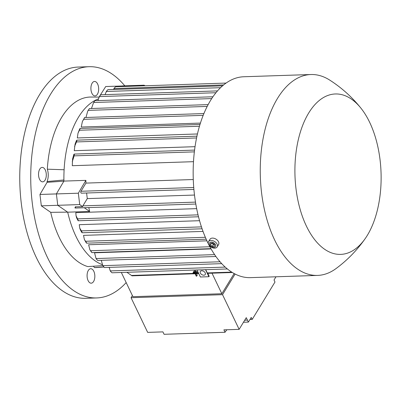 <?xml version="1.0" encoding="UTF-8"?>
<svg xmlns="http://www.w3.org/2000/svg" width="401" height="401" viewBox="0 0 401 401"><rect width="100%" height="100%" fill="white"/><g stroke="black" fill="none" stroke-linecap="round" stroke-linejoin="round"><path stroke-width="0.6" d="M192.721 273.492L197.598 273.332L197.773 273.698L195.538 273.773L196.68 276.164L196.274 276.174L195.132 273.788L192.896 273.863L192.721 273.492L193.182 272.735M196.996 269.958L198.164 272.399L197.598 273.332M198.164 272.399L198.345 272.765L198.164 272.399L196.861 272.439M205.738 269.667L207.302 272.936A1.083 0.581 -91.9 0 0 207.763 273.322A1.083 0.581 -91.9 0 0 207.788 273.317L209.187 276.239L208.906 276.705L200.365 276.991L198.345 272.765L197.773 273.698M196.54 273.743L197.252 275.226L196.68 276.164M98.315 98.917A84.591 45.383 88.1 0 0 78.441 117.287A84.591 45.383 88.1 0 0 64.11 169.758A84.591 45.383 -91.9 0 0 63.904 179.979A84.591 45.383 88.1 0 0 63.919 181.097L85.874 180.365A84.591 45.383 88.1 0 0 85.949 183.097L193.282 179.528M193.493 161.678L72.29 165.703L72.571 159.027L73.809 154.495L74.18 154.084L74.401 154.35A1.083 0.581 88.1 0 0 74.255 155.433L72.28 161.713M195.041 146.681L74.255 150.691L75.057 144.21L76.431 140.566L76.962 140.315A1.083 0.581 88.1 0 0 76.902 140.395A1.083 0.581 88.1 0 0 76.726 141.347L74.561 146.54M197.442 133.969L77.318 137.959L77.979 133.277L79.388 130.235L199.462 126.25M200.43 123.087L81.248 127.047L82.385 121.518L84.611 117.558A1.083 0.581 88.1 0 0 84.385 117.779A1.083 0.581 88.1 0 0 84.2 118.455L82.385 121.518M99.092 97.092L90.922 97.037A85.313 45.774 88.1 0 0 61.714 117.287A85.313 45.774 88.1 0 0 47.318 169.187L64.11 169.758M47.318 169.187A10.847 5.82 -91.9 0 1 47.067 181.533A85.313 45.774 88.1 0 0 47.082 182.33L63.889 181.147M63.904 179.979L47.067 181.533M85.949 183.097L80.972 191.262A1.083 0.581 88.1 0 0 80.942 192.791A1.083 0.581 88.1 0 0 81.408 193.172L193.904 189.437M86.626 192.996A84.591 45.383 88.1 0 0 87.293 198.61L194.495 195.051M87.293 198.61L82.877 205.858A1.083 0.581 88.1 0 0 82.691 206.635L75.373 206.881A1.083 0.581 88.1 0 0 75.528 207.628A1.083 0.581 88.1 0 0 75.583 207.728L75.363 208.034L74.972 207.663M75.669 206.675L74.872 207.893M88.811 207.583A84.591 45.383 88.1 0 0 89.644 211.447L67.689 212.179L57.764 205.307L79.714 204.58L78.335 193.202L85.874 180.365M89.644 211.447L84.28 207.733M82.691 206.635L79.714 204.58M57.764 205.307L56.381 193.929L78.335 193.202M56.381 193.929L63.919 181.097M215.918 256.505L97.573 260.434L96.06 258.56L94.526 252.79L211.081 248.921M91.618 252.339L89.879 249.753L88.626 244.755L206.921 240.826M84.35 239.452L86.511 242.765L86.3 242.926L84.35 239.452L83.543 235.377L203.026 231.412M79.744 228.124L81.889 231.653A1.083 0.581 88.1 0 0 82.045 232.38A1.083 0.581 88.1 0 0 82.26 232.67L81.859 232.535L80.451 230.089L79.744 228.124L79.253 224.695L199.563 220.7M76.05 215.678L76.601 217.838L78.125 220.766L78.24 220.365L76.05 215.678L75.794 212.655L196.67 208.64M67.689 212.179A84.591 45.383 88.1 0 0 102.19 264.61M126.886 272.289L131.894 275.733A1.083 0.581 88.1 0 0 132.15 275.833A1.083 0.581 88.1 0 0 132.175 275.828L192.871 273.813L132.15 275.833M197.803 273.647L198.751 273.617L197.803 273.652M200.35 273.071A2.892 1.89 31.4 0 1 200.32 271.487A2.892 1.89 31.4 0 1 202.746 270.921A2.892 1.89 31.4 0 1 205.227 272.911A2.892 1.89 31.4 0 1 205.257 274.495A2.892 1.89 31.4 0 1 202.826 275.056A2.892 1.89 31.4 0 1 200.35 273.071M208.906 276.705L205.538 269.678M234.154 273.537L221.848 293.738L132.937 296.69L121.333 272.474M221.848 293.738L211.999 273.181L207.788 273.317M132.385 295.537L131.057 297.712L222.53 294.675L235.101 274.038M226.936 329.757A18.075 9.659 -25.6 0 0 225.056 332.274L223.898 329.858L239.141 329.351L222.53 294.675M239.141 329.351L246.264 317.662L247.422 320.078A18.075 9.659 -25.6 0 0 244.63 320.349M275.988 276.79L274.023 280.013L274.986 282.023L252.199 319.427L251.237 317.417L248.384 322.088L247.422 320.078M225.056 332.274L164.074 334.299L162.916 331.883L147.673 332.389L131.057 297.712M248.384 322.088L243.467 322.254M252.199 319.427L249.963 319.502M91.924 252.59L91.644 252.369L91.924 252.59A1.083 0.581 88.1 0 1 91.548 252.219A1.083 0.581 88.1 0 1 91.423 251.788L90.521 250.77M89.879 249.753L90.576 250.725L209.883 246.76M97.253 260.048L96.626 259.292M102.862 265.532L103.999 267.041A1.083 0.581 88.1 0 0 104.049 267.151A1.083 0.581 88.1 0 0 104.511 267.532A1.083 0.581 88.1 0 0 104.571 267.527M101.293 260.309L102.786 265.668L220.044 261.773M111.628 272.399L111.663 272.429A1.083 0.581 88.1 0 0 112.115 272.78L227.362 268.951M110.37 270.715C110.024 270.78 110.46 271.352 111.663 272.429M109.187 267.377L110.25 270.916L225.212 267.096M121.799 86.546L122.195 85.919L144.149 85.192L145.032 85.774M56.391 193.919L39.955 194.465L47.082 182.33M57.759 205.297L41.338 205.843L39.955 194.465M67.624 212.129L50.721 212.335L41.338 205.843M50.721 212.335L50.721 212.335A85.313 45.774 88.1 0 0 87.814 266.585L102.756 265.617M103.839 266.881L94.466 267.597A85.313 45.774 88.1 0 0 96.586 267.542L103.969 267.006M93.313 266.244A10.847 5.82 -91.9 0 1 94.466 267.597M122.15 85.989L105.719 86.536L99.047 97.092M143.753 85.814L144.149 85.192M87.759 111.037L89.248 108.811L87.759 111.037L85.949 117.483M77.979 133.277L79.714 128.851L80.115 128.686L79.388 130.235M361.08 108.355A80.255 43.057 88.1 0 0 308.705 113.002A80.255 43.057 88.1 0 0 305.537 224.234A80.255 43.057 88.1 0 0 365.396 238.324A80.255 43.057 88.1 0 0 367.326 235.352A80.255 43.057 88.1 0 0 361.08 108.355C352.228 97.268 341.817 87.874 329.843 80.17A100.496 53.919 88.1 0 0 310.895 74.526L243.818 76.751A100.496 53.919 88.1 0 0 210.45 100.586A100.496 53.919 88.1 0 0 208.294 243.698M209.147 245.372A100.496 53.919 88.1 0 0 250.49 277.637L317.567 275.412A100.496 53.919 88.1 0 0 336.098 268.52C347.537 260.038 357.301 249.973 365.396 238.324M310.895 74.526A100.496 53.919 88.1 0 0 277.527 98.36A100.496 53.919 88.1 0 0 264.6 210.42A100.496 53.919 88.1 0 0 317.567 275.412M217.162 246.931L218.585 244.59A5.063 3.303 -148.6 0 0 218.535 241.818A5.063 3.303 -148.6 0 0 214.194 238.339A5.063 3.303 -148.6 0 0 209.944 239.327L208.52 241.663A5.063 3.303 -148.6 0 0 208.57 244.44A5.063 3.303 -148.6 0 0 212.911 247.913A5.063 3.303 -148.6 0 0 217.162 246.931A5.063 3.303 -148.6 0 0 217.106 244.154A5.063 3.303 -148.6 0 0 212.771 240.68A5.063 3.303 -148.6 0 0 208.52 241.663M209.593 244.861A3.509 2.291 -148.6 0 0 213.838 247.442A3.509 2.291 -148.6 0 0 215.517 244.665A3.509 2.291 -148.6 0 0 211.272 242.089A3.509 2.291 -148.6 0 0 209.593 244.861M214.405 246.379L212.289 246.45L210.445 244.836L210.705 243.146L212.821 243.076L214.665 244.695L214.405 246.379M211.748 243.111L213.432 244.58L214.5 244.545M210.445 244.836L211.487 243.121M212.289 246.45L213.432 244.58M95.027 100.691A1.083 0.581 88.1 0 0 95.002 100.691A1.083 0.581 88.1 0 0 94.641 100.947A1.083 0.581 88.1 0 0 94.496 101.333L93.543 102.751M100.801 94.862C99.648 96.05 99.182 96.731 99.408 96.902M108.2 89.689A1.083 0.581 88.1 0 0 108.029 89.649A1.083 0.581 88.1 0 0 107.668 89.904A1.083 0.581 88.1 0 0 107.618 89.999C106.496 91.087 106.095 91.699 106.405 91.834M226.064 83.082L115.799 86.741A1.083 0.581 88.1 0 0 115.453 86.972C114.24 87.954 113.784 88.616 114.079 88.967M223.633 84.932L113.974 88.576L113.603 89.463M220.555 87.684L106.345 91.473L105.087 94.631M215.964 92.721L99.368 96.591L97.864 100.596M211.708 98.586L93.603 102.511L91.463 108.496M38.531 174.044A7.228 3.88 -91.9 0 1 42.175 167.407A7.228 3.88 -91.9 0 1 46.295 175.227A7.228 3.88 -91.9 0 1 42.651 181.859A7.228 3.88 -91.9 0 1 38.531 174.044M124.816 85.834A115.683 62.065 88.1 0 0 89.032 66.701A115.683 62.065 88.1 0 0 35.173 134.666A115.683 62.065 88.1 0 0 47.293 257.121A115.683 62.065 88.1 0 0 96.711 297.938A115.683 62.065 88.1 0 0 126.18 282.58M90.811 283.161A7.228 3.88 -91.9 0 1 87.077 275.728A7.228 3.88 -91.9 0 1 90.721 268.735A7.228 3.88 -91.9 0 1 91.107 268.755A7.228 3.88 -91.9 0 1 94.847 276.189A7.228 3.88 -91.9 0 1 91.202 283.186A7.228 3.88 -91.9 0 1 90.811 283.161M94.932 81.478A7.228 3.88 -91.9 0 1 98.671 88.912A7.228 3.88 -91.9 0 1 95.027 95.904A7.228 3.88 -91.9 0 1 94.641 95.884A7.228 3.88 -91.9 0 1 90.902 88.451A7.228 3.88 -91.9 0 1 94.546 81.453A7.228 3.88 -91.9 0 1 94.932 81.478M89.032 66.701L78.055 67.067A115.683 62.065 88.1 0 0 24.2 135.032A115.683 62.065 88.1 0 0 36.316 257.487A115.683 62.065 88.1 0 0 85.739 298.304L96.711 297.938M195.197 271.768L195.372 272.139L193.748 272.189L193.568 271.823L195.197 271.768L195.763 270.835L195.944 271.201L195.372 272.139M193.568 271.823L194.139 270.891L195.763 270.835M196.395 272.55L196.57 272.916L193.322 273.026L193.142 272.66L196.395 272.55L196.966 271.617L197.142 271.983L196.57 272.916M195.663 271.657L196.966 271.617M193.608 271.898L193.142 272.66M80.972 191.262L193.743 187.518M82.877 205.858L195.487 202.119M131.363 275.457L192.766 273.422M198.049 273.246L198.565 273.226M207.302 272.936L231.748 272.124M96.06 258.56L214.615 254.62M85.508 241.272L205.352 237.292M81.343 230.876L201.447 226.886M77.578 218.861L198.039 214.861M88.18 110.375L207.202 106.42M83.624 119.333L203.182 115.358M76.406 141.939L196.57 137.949M74.06 155.864L194.36 151.869M207.763 273.322L232.354 272.505M104.511 267.532L221.718 263.642M91.909 252.605L210.931 248.65M86.586 243.161L206.174 239.191M82.175 232.77L202.089 228.791M78.125 220.766L198.51 216.771M75.363 208.034L195.808 204.029M89.368 108.561L208.144 104.616M84.581 117.528L203.909 113.563M80.07 128.44L199.999 124.46M76.827 140.155L196.946 136.165M74.18 154.084L194.575 150.089M95.002 100.691L212.926 96.776M100.942 94.766L217.502 90.897M108.029 89.649L222.555 85.844"/></g></svg>
